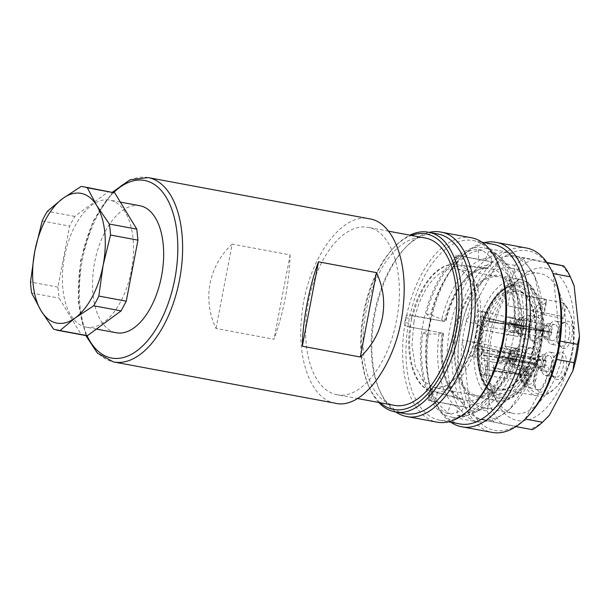 <?xml version="1.0" encoding="UTF-8"?>
<svg xmlns="http://www.w3.org/2000/svg" width="610" height="610" viewBox="0 0 610 610"><rect width="100%" height="100%" fill="white"/><g stroke="black" fill="none" stroke-linecap="round" stroke-linejoin="round"><path stroke-width="0.46" stroke-dasharray="3.05 2.29" d="M545.897 371.681A8.159 4.316 100.5 0 1 543.205 362.836A8.159 4.316 100.5 0 1 548.931 355.638A8.159 4.316 100.5 0 1 548.97 355.645C554.513 356.27 551.257 373.289 545.897 371.681L540.102 370.598A8.159 4.316 100.5 0 1 537.143 364.574L502.457 359.656A8.159 4.316 100.5 0 1 502.457 356.324L537.143 364.444C537.723 358.177 539.736 354.883 543.174 354.562L548.931 355.638M546.133 360.586L510.753 352.771L543.045 360.762L546.133 360.586C546.019 357.14 545.027 355.134 543.174 354.562M545.386 360.914C545.142 357.086 543.891 355.462 541.634 356.057L541.634 356.057C539.377 357.399 538.127 360.091 537.89 364.117L537.143 364.444M537.89 364.117L536.754 363.461L502.457 356.324M511.241 352.557A8.159 4.316 100.5 0 1 511.241 355.889L510.753 356.103A7.297 3.851 100.5 0 1 506.857 363.102A7.297 3.851 100.5 0 1 505.614 363.293A7.297 3.851 100.5 0 1 505.515 363.278A7.297 3.851 100.5 0 1 502.953 359.442L502.457 359.656M537.143 364.574L537.89 364.254L536.754 363.751L502.953 359.442L502.945 356.11A7.297 3.851 -79.5 0 1 506.849 349.111A7.297 3.851 -79.5 0 1 508.183 348.935A7.297 3.851 -79.5 0 1 508.282 348.958A7.297 3.851 -79.5 0 1 510.753 352.771A7.297 3.851 -79.5 0 1 510.753 356.103L543.045 361.059A5.711 3.019 100.5 0 1 539.903 367.738A5.711 3.019 -79.5 0 1 538.927 367.883L505.614 363.293M540.102 370.598C543.54 370.278 545.553 366.991 546.133 360.723L543.045 361.059M537.89 364.254L539.309 368.692L541.642 369.111C543.899 367.761 545.149 365.077 545.386 361.044M511.241 355.889L546.133 360.723M545.218 375.257A11.811 6.237 -79.5 0 0 545.271 375.272A11.811 6.237 -79.5 0 0 553.56 364.864A11.811 6.237 -79.5 0 0 549.656 352.062A11.811 6.237 -79.5 0 0 549.595 352.054A11.811 6.237 -79.5 0 0 541.314 362.462A11.811 6.237 -79.5 0 0 545.218 375.257M536.754 363.461A5.711 3.019 100.5 0 1 539.896 356.781A5.711 3.019 100.5 0 1 539.919 356.774A5.711 3.019 100.5 0 1 541.017 356.659A5.711 3.019 100.5 0 1 543.045 360.762M501.054 362.027A7.297 3.851 100.5 0 1 499.72 362.195A7.297 3.851 100.5 0 1 497.097 355.538A7.297 3.851 100.5 0 1 501.054 348.028L502.388 347.86L505.011 354.509L501.054 362.027M536.754 363.751A5.711 3.019 -79.5 0 0 537.944 367.38A5.711 3.019 -79.5 0 0 538.927 367.883M555.069 377.094A11.811 6.237 -79.5 0 1 551.783 373.869A11.811 6.237 -79.5 0 1 555.169 355.699A11.811 6.237 -79.5 0 1 559.454 353.884A11.811 6.237 -79.5 0 1 559.515 353.899C567.536 354.806 562.817 379.428 555.069 377.094L545.271 375.272M561.642 352.176A13.893 7.343 100.5 0 1 566.225 367.296A13.893 7.343 100.5 0 1 556.419 379.466A13.893 7.343 100.5 0 1 552.546 375.676A13.893 7.343 100.5 0 1 556.526 354.296A13.893 7.343 100.5 0 1 561.642 352.176M544.029 314.691L563.442 318.687L565.79 306.433A47.588 25.147 100.5 0 1 570.06 313.639A47.588 25.147 100.5 0 1 556.427 386.87A47.588 25.147 100.5 0 1 538.904 394.121A47.588 25.147 100.5 0 1 521.924 351.833A47.588 25.147 100.5 0 1 546.369 302.446L544.029 314.691L543.754 312.549L546.285 299.342A49.669 26.245 -79.5 0 0 519.186 350.163A49.669 26.245 -79.5 0 0 536.769 395.844A49.669 26.245 -79.5 0 0 537.029 395.898A49.669 26.245 -79.5 0 0 555.062 388.273A49.669 26.245 -79.5 0 0 569.29 311.84A49.669 26.245 -79.5 0 0 563.548 302.888L561.017 316.094L507.81 305.854L510.341 292.655A49.669 26.245 -79.5 0 1 519.255 291.549L517.516 291.222A49.669 26.245 -79.5 0 0 482.67 335.004A49.669 26.245 -79.5 0 0 499.087 388.829C512.697 392.329 529.503 371.475 534.139 345.336C539.492 319.343 531.638 293.425 517.776 291.275A49.669 26.245 -79.5 0 0 517.516 291.222L517.753 291.267C530.532 292.777 539.118 318.923 533.437 345.519C528.771 371.925 511.546 392.23 499.338 388.883L499.087 388.829M528.115 373.648C537.235 376.4 542.786 347.418 533.346 346.358L528.229 348.478L523.51 358.657L524.249 369.858L528.115 373.648M539.316 391.971C548.428 394.723 553.979 365.748 544.539 364.688L539.423 366.801L534.711 376.988L535.443 388.181L539.316 391.971M534.063 342.606C543.182 345.359 548.733 316.377 539.293 315.317L534.177 317.436L529.457 327.616L530.197 338.817L534.063 342.606M562.367 348.424C571.478 351.177 577.029 322.194 567.59 321.135L562.473 323.254L557.761 333.434L558.493 344.635L562.367 348.424M563.442 318.687L561.017 316.094L507.81 305.854M565.79 306.433L563.548 302.888L527.604 296.201L525.073 309.4M510.341 292.655L546.285 299.342L546.369 302.446M531.211 348.081A11.811 6.237 100.5 0 1 535.115 360.876A11.811 6.237 100.5 0 1 526.826 371.292A11.811 6.237 100.5 0 1 526.765 371.276A11.811 6.237 100.5 0 1 523.479 368.051A11.811 6.237 100.5 0 1 526.865 349.881A11.811 6.237 100.5 0 1 531.15 348.066A11.811 6.237 100.5 0 1 531.211 348.081M542.412 366.404A11.811 6.237 100.5 0 1 546.316 379.206A11.811 6.237 100.5 0 1 538.028 389.615A11.811 6.237 100.5 0 1 537.967 389.607A11.811 6.237 100.5 0 1 534.68 386.382A11.811 6.237 100.5 0 1 538.058 368.211A11.811 6.237 100.5 0 1 542.351 366.396A11.811 6.237 100.5 0 1 542.412 366.404M537.158 317.04A11.811 6.237 100.5 0 1 541.062 329.835A11.811 6.237 100.5 0 1 532.774 340.25A11.811 6.237 100.5 0 1 532.713 340.235A11.811 6.237 100.5 0 1 529.427 337.01A11.811 6.237 100.5 0 1 532.812 318.839A11.811 6.237 100.5 0 1 537.097 317.025A11.811 6.237 100.5 0 1 537.158 317.04M565.462 322.858A11.811 6.237 100.5 0 1 569.366 335.652A11.811 6.237 100.5 0 1 561.078 346.068A11.811 6.237 100.5 0 1 561.017 346.053A11.811 6.237 100.5 0 1 557.731 342.828A11.811 6.237 100.5 0 1 561.108 324.657A11.811 6.237 100.5 0 1 565.401 322.842A11.811 6.237 100.5 0 1 565.462 322.858M527.604 296.201A49.669 26.245 -79.5 0 0 519.514 291.595A49.669 26.245 -79.5 0 0 519.255 291.549M516.914 369.439A11.811 6.237 -79.5 0 0 516.975 369.454A11.811 6.237 -79.5 0 0 525.256 359.046A11.811 6.237 -79.5 0 0 521.359 346.244A11.811 6.237 -79.5 0 0 521.298 346.236A11.811 6.237 -79.5 0 0 513.01 356.644A11.811 6.237 -79.5 0 0 516.914 369.439M528.107 387.769A11.811 6.237 -79.5 0 0 528.168 387.777A11.811 6.237 -79.5 0 0 536.457 377.369A11.811 6.237 -79.5 0 0 532.553 364.574A11.811 6.237 -79.5 0 0 532.492 364.559A11.811 6.237 -79.5 0 0 524.211 374.975A11.811 6.237 -79.5 0 0 528.107 387.769M522.861 338.397A11.811 6.237 -79.5 0 0 522.922 338.413A11.811 6.237 -79.5 0 0 531.203 328.005A11.811 6.237 -79.5 0 0 527.299 315.202A11.811 6.237 -79.5 0 0 527.238 315.195A11.811 6.237 -79.5 0 0 518.957 325.603A11.811 6.237 -79.5 0 0 522.861 338.397M551.158 344.215A11.811 6.237 -79.5 0 0 551.219 344.231A11.811 6.237 -79.5 0 0 559.507 333.822A11.811 6.237 -79.5 0 0 555.603 321.02A11.811 6.237 -79.5 0 0 555.542 321.012A11.811 6.237 -79.5 0 0 547.261 331.421A11.811 6.237 -79.5 0 0 551.158 344.215M517.6 365.863C512.049 365.237 515.313 348.211 520.673 349.827C526.216 350.453 522.953 367.479 517.6 365.863L511.843 364.788A8.159 4.316 100.5 0 1 511.798 364.78A8.159 4.316 100.5 0 1 509.868 353.266L474.572 348.348A8.159 4.316 100.5 0 1 475.8 345.275L509.914 353.144C511.294 350.003 512.949 348.539 514.87 348.745L520.673 349.827M528.794 384.186C523.25 383.56 526.514 366.541 531.867 368.158C537.41 368.775 534.154 385.802 528.794 384.186L523.037 383.118A8.159 4.316 100.5 0 1 522.999 383.111A8.159 4.316 100.5 0 1 520.292 374.288L485.293 369.469A8.159 4.316 100.5 0 1 485.949 366.061L520.322 374.151C521.512 369.378 523.433 367.014 526.072 367.075L531.867 368.158M523.548 334.821C517.997 334.196 521.26 317.169 526.613 318.786C532.164 319.411 528.9 336.438 523.548 334.821L518.325 333.845C520.963 333.906 522.884 331.543 524.074 326.769L488.877 321.912A8.159 4.316 100.5 0 0 489.533 318.496L524.104 326.632A8.159 4.316 100.5 0 0 521.397 317.818A8.159 4.316 100.5 0 0 521.359 317.81L526.613 318.786M551.844 340.639C546.301 340.014 549.564 322.987 554.917 324.604C560.46 325.229 557.204 342.256 551.844 340.639L546.049 339.556C548.687 339.617 550.601 337.254 551.798 332.481L516.601 327.616A8.159 4.316 100.5 0 0 517.25 324.207L551.821 332.343A8.159 4.316 100.5 0 0 549.122 323.521A8.159 4.316 100.5 0 0 549.076 323.513L554.917 324.604M511.843 364.788A8.159 4.316 100.5 0 0 516.754 360.38L481.305 355.302A8.159 4.316 100.5 0 0 482.533 352.229L516.807 360.258C518.584 354.242 517.936 350.399 514.87 348.745M523.037 383.118A8.159 4.316 100.5 0 0 528.748 376.027L493.551 371.17A8.159 4.316 100.5 0 0 494.199 367.761L528.771 375.89C529.434 371.002 528.527 368.066 526.072 367.075M521.359 317.81A8.159 4.316 100.5 0 0 515.648 324.894L481.275 316.803A8.159 4.316 100.5 0 0 480.619 320.212L515.625 325.031C514.962 329.918 515.869 332.854 518.325 333.845M549.076 323.513A8.159 4.316 100.5 0 0 543.373 330.605L508.992 322.507A8.159 4.316 100.5 0 0 508.343 325.923L543.342 330.742C542.687 335.63 543.586 338.565 546.049 339.556M516.807 360.258L516.235 359.671C517.501 355.851 517.333 352.87 515.747 350.735L513.361 350.231L510.486 353.739L509.914 353.144M510.486 353.739L475.8 345.275M471.416 356.377L470.173 355.676A7.297 3.851 100.5 0 1 469.265 347.235A7.297 3.851 100.5 0 1 474.084 342.042A7.297 3.851 100.5 0 1 475.335 342.744L476.242 351.185L471.416 356.377L477.218 357.46A7.297 3.851 -79.5 0 1 475.968 356.751A7.297 3.851 100.5 0 1 474.946 348.737L474.572 348.348M509.868 353.266L510.44 353.861L509.137 354.09L474.946 348.737L476.174 345.664A7.297 3.851 -79.5 0 1 479.887 343.117A7.297 3.851 -79.5 0 1 479.978 343.14A7.297 3.851 -79.5 0 1 481.13 343.827C482.586 345.611 482.922 348.279 482.152 351.84L516.235 359.671M510.44 353.861C509.175 357.681 509.335 360.662 510.928 362.798L509.64 361.562A5.711 3.019 100.5 0 1 509.579 361.501A5.711 3.019 -79.5 0 1 509.137 354.09M510.928 362.798C512.796 364.231 514.55 363.232 516.182 359.793L513.955 359.061L480.924 354.913A7.297 3.851 -79.5 0 0 482.152 351.84L482.533 352.229M516.754 360.38L516.182 359.793M481.305 355.302L480.924 354.913A7.297 3.851 -79.5 0 1 477.31 357.475A7.297 3.851 -79.5 0 1 477.218 357.46M528.771 375.89L528.069 375.745C528.611 371.681 527.863 369.233 525.812 368.409L524.554 368.554L521.024 374.296L520.322 374.151M521.024 374.296L485.949 366.061M482.579 374.7A7.297 3.851 100.5 0 1 480.169 366.793A7.297 3.851 100.5 0 1 485.286 360.365A7.297 3.851 100.5 0 1 485.324 360.373C490.272 360.937 487.367 376.141 482.579 374.7L488.412 375.783A7.297 3.851 -79.5 0 1 488.374 375.783A7.297 3.851 100.5 0 1 485.751 369.568L485.293 369.469M520.292 374.288L485.751 369.568L486.406 366.16A7.297 3.851 -79.5 0 1 491.08 361.448A7.297 3.851 -79.5 0 1 491.119 361.455L523.914 369.172A5.711 3.019 100.5 0 1 525.782 375.226L528.069 375.745M521.001 374.433L522.198 381.197L523.25 381.776C525.454 381.822 527.048 379.862 528.046 375.882L493.086 371.078A7.297 3.851 -79.5 0 0 493.742 367.662L525.782 375.226M528.748 376.027L528.046 375.882M493.551 371.17L493.086 371.078A7.297 3.851 -79.5 0 1 488.503 375.798A7.297 3.851 -79.5 0 1 488.412 375.783M494.199 367.761L493.742 367.662C493.833 364.132 492.956 362.065 491.119 361.455M480.649 311.115A7.297 3.851 100.5 0 1 483.059 319.015A7.297 3.851 100.5 0 1 477.943 325.45A7.297 3.851 100.5 0 1 477.904 325.443C472.948 324.878 475.861 309.674 480.649 311.115L486.414 312.183A7.297 3.851 -79.5 0 1 486.445 312.19A7.297 3.851 100.5 0 1 486.505 312.206A7.297 3.851 100.5 0 1 489.067 318.405L524.104 326.632M523.395 326.487C523.944 322.415 523.189 319.975 521.146 319.152L519.888 319.297L516.357 325.038L481.732 316.895A7.297 3.851 -79.5 0 0 481.084 320.303L516.327 325.176L517.532 331.939L518.584 332.511C520.78 332.564 522.374 330.597 523.372 326.625L524.074 326.769M515.648 324.894L516.357 325.038M481.275 316.803L481.732 316.895A7.297 3.851 -79.5 0 1 486.414 312.183M480.619 320.212L481.084 320.303C480.993 323.834 481.862 325.908 483.707 326.518A7.297 3.851 -79.5 0 0 483.738 326.525A7.297 3.851 -79.5 0 0 483.837 326.541A7.297 3.851 -79.5 0 0 488.419 321.813L488.877 321.912M515.625 325.031L516.327 325.176M523.372 326.625L488.419 321.813L489.067 318.405L489.533 318.496M508.336 316.819A7.297 3.851 100.5 0 1 508.374 316.819C513.323 317.383 510.417 332.587 505.629 331.146A7.297 3.851 100.5 0 1 503.219 323.247A7.297 3.851 100.5 0 1 508.336 316.819L514.131 317.894A7.297 3.851 -79.5 0 1 514.169 317.901A7.297 3.851 100.5 0 1 514.222 317.917A7.297 3.851 100.5 0 1 516.792 324.116L551.821 332.343M551.12 332.198C551.661 328.127 550.914 325.679 548.863 324.856L547.605 325.008L544.074 330.75L509.457 322.606A7.297 3.851 -79.5 0 0 508.801 326.014L544.051 330.887L545.249 337.65L546.301 338.222C548.504 338.275 550.098 336.308 551.097 332.336L551.798 332.481M543.373 330.605L544.074 330.75M508.992 322.507L509.457 322.606A7.297 3.851 -79.5 0 1 514.131 317.894M508.343 325.923L508.801 326.014C508.709 329.545 509.586 331.619 511.424 332.229A7.297 3.851 -79.5 0 0 511.462 332.236A7.297 3.851 -79.5 0 0 511.554 332.252A7.297 3.851 -79.5 0 0 516.136 327.524L516.601 327.616M543.342 330.742L544.051 330.887M551.097 332.336L516.136 327.524L516.792 324.116L517.25 324.207M509.243 353.815A5.711 3.019 100.5 0 1 511.615 350.956A5.711 3.019 100.5 0 1 512.72 350.841A5.711 3.019 100.5 0 1 513.62 351.383A5.711 3.019 100.5 0 1 514.062 358.794M513.955 359.061A5.711 3.019 100.5 0 1 510.631 362.065A5.711 3.019 100.5 0 1 509.64 361.562M519.872 374.014A5.711 3.019 100.5 0 1 522.816 369.279A5.711 3.019 100.5 0 1 523.868 369.157A5.711 3.019 100.5 0 1 523.914 369.172M519.812 374.311A5.711 3.019 -79.5 0 0 520.841 379.893A5.711 3.019 -79.5 0 0 521.725 380.373A5.711 3.019 100.5 0 0 521.824 380.396L488.503 375.798M525.721 375.524A5.711 3.019 100.5 0 1 521.824 380.396M515.198 324.749A5.711 3.019 100.5 0 1 518.142 320.021A5.711 3.019 100.5 0 1 519.201 319.899A5.711 3.019 100.5 0 1 519.24 319.907A5.711 3.019 100.5 0 1 521.108 325.969M515.145 325.054A5.711 3.019 -79.5 0 0 516.167 330.635A5.711 3.019 -79.5 0 0 517.051 331.116A5.711 3.019 100.5 0 0 517.15 331.131L483.837 326.541M521.054 326.266A5.711 3.019 100.5 0 1 517.15 331.131M542.923 330.46A5.711 3.019 100.5 0 1 545.866 325.732A5.711 3.019 100.5 0 1 546.918 325.61A5.711 3.019 100.5 0 1 546.964 325.618A5.711 3.019 100.5 0 1 548.832 331.672M542.862 330.757A5.711 3.019 -79.5 0 0 543.891 336.339A5.711 3.019 -79.5 0 0 544.776 336.827A5.711 3.019 100.5 0 0 544.875 336.842L511.554 332.252M548.771 331.977A5.711 3.019 100.5 0 1 544.875 336.842M511.462 332.236L505.629 331.146M476.509 396.996A61.823 32.673 -79.5 0 0 476.822 397.057A61.823 32.673 -79.5 0 0 520.2 342.553A61.823 32.673 -79.5 0 0 499.765 275.552A61.823 32.673 -79.5 0 0 499.453 275.491A61.823 32.673 -79.5 0 0 456.074 329.995A61.823 32.673 -79.5 0 0 476.509 396.996M456.852 329.842A60.436 31.933 -79.5 0 0 477.073 395.692A60.436 31.933 -79.5 0 0 519.423 342.706A60.436 31.933 -79.5 0 0 499.193 276.856A60.436 31.933 -79.5 0 0 456.852 329.842M410.858 326.952L410.149 325.061L410.698 323.704L404.758 322.484C404.643 324.657 405.421 325.976 407.106 326.457L410.858 326.952A64.607 34.137 -79.5 0 0 430.218 390.896L462.243 399.451A67.169 35.494 100.5 0 1 442.143 333.045L407.106 326.457L428.555 330.445L422.776 333.327C417.659 370.689 428.258 405.68 447.023 413.42L450.897 404.377L463.653 406.748L462.105 410.362L451.08 414.175L447.023 413.42M450.897 404.377L428.327 400.32L430.485 389.058L429.73 390.209L430.218 390.896M468.358 400.709C469.959 401.319 470.645 402.623 470.417 404.628A70.638 37.324 -79.5 0 0 515.93 348.157L511.416 347.288A67.169 35.494 100.5 0 1 468.358 400.709L436.028 392.093L433.001 389.577L430.843 400.839L457.027 405.551L457.264 415.524C477.455 415.799 500.147 387.64 509.197 351.093L504.95 346.152L517.707 348.523L519.4 350.498L513.254 351.848L509.197 351.093M436.028 392.093A64.607 34.137 -79.5 0 0 477.493 340.647L483.455 342.149C481.755 341.63 481.038 340.319 481.313 338.222L482.228 333.441C482.815 331.36 483.966 330.399 485.682 330.551L507.177 334.554L512.918 331.665C518.027 294.302 507.428 259.311 488.663 251.572L484.79 260.615L497.546 262.994L499.094 259.38L492.728 252.327L488.663 251.572M481.313 338.222L475.373 337.002L477.493 340.647M513.635 335.691L518.149 336.56A70.638 37.324 -79.5 0 0 496.898 266.372C496.38 268.316 495.259 269.284 493.536 269.284A67.169 35.494 100.5 0 1 513.635 335.691L480.855 329.56L479.605 329.621L476.288 332.221L482.228 333.441M479.605 329.621A64.607 34.137 -79.5 0 0 460.245 265.678L493.536 269.284M484.79 260.615L458.659 255.605L456.501 266.867L460.245 265.678M404.758 322.484L405.673 317.711C406.298 315.667 407.518 314.722 409.325 314.859L445.788 321.699C452.811 290.07 473.086 266.372 487.596 268.042L487.421 268.026C489.144 268.034 490.265 267.058 490.783 265.114A70.638 37.324 -79.5 0 0 445.269 321.584L444.362 321.447A67.169 35.494 100.5 0 1 487.421 268.026L454.29 264.465L453.718 264.969L453.985 266.349L456.143 255.087L455.617 255.056L453.718 264.969M454.435 264.481A64.607 34.137 -79.5 0 0 412.97 315.927L444.362 321.447M405.673 317.711L411.613 318.931L411.613 317.444L412.97 315.927M511.416 347.288L504.95 346.152M429.73 390.209L427.824 400.137L454.305 405.231A73.978 39.093 -79.5 0 0 457.027 405.551M429.577 400.617L430.843 400.839M458.659 255.605L478.659 259.441L478.431 249.467C458.232 249.193 435.54 277.352 426.497 313.898L430.736 318.839M457.408 255.308L481.382 259.769A73.978 39.093 -79.5 0 0 478.659 259.441M515.93 348.157L517.707 348.523M470.417 404.628L469.769 408.006L457.012 405.635M442.143 333.045L443.051 333.182A70.638 37.324 -79.5 0 0 464.301 403.37L463.653 406.748M464.301 403.37C464.538 401.372 463.852 400.068 462.243 399.451L462.502 399.535C458.064 397.026 455.845 397.308 449.311 386.023C442.677 372.298 440.763 354.723 443.569 333.296L428.517 330.437M490.783 265.114L491.431 261.736L478.675 259.364M496.898 266.372L497.546 262.994M518.149 336.56L507.177 334.554M457.264 415.524L461.32 416.279L469.868 411.956A78.034 41.236 -79.5 0 0 481.839 409.18A78.034 41.236 -79.5 0 0 519.4 350.498M469.868 411.956L469.769 408.006M422.776 333.327L426.832 334.082L438.979 333.967A78.034 41.236 -79.5 0 0 462.105 410.362M438.979 333.967L441.266 332.816M443.493 321.218L441.8 319.243L430.553 314.653L426.497 313.898M478.431 249.467L482.487 250.222L491.332 257.786A78.034 41.236 -79.5 0 0 441.8 319.243M491.332 257.786L491.431 261.736M512.918 331.665L516.975 332.419L522.221 335.774A78.034 41.236 -79.5 0 0 508.496 265.99A78.034 41.236 -79.5 0 0 499.094 259.38M522.221 335.774L519.926 336.926M425.437 238.045A85.095 44.965 -79.5 0 0 365.733 313.06A85.095 44.965 -79.5 0 0 393.854 405.276A85.095 44.965 -79.5 0 0 394.296 405.36M336.461 394.594C359.778 400.579 388.57 364.856 396.523 320.075C405.68 275.545 392.238 231.137 368.478 227.446A85.095 44.965 -79.5 0 0 368.043 227.362A85.095 44.965 -79.5 0 0 308.34 302.377A85.095 44.965 -79.5 0 0 336.461 394.594L357.368 398.49M335.302 403.21L334.821 403.118C311.71 399.253 296.841 360.609 301.63 316.842C306.106 261.652 341.417 211.159 370.11 218.921M232.166 244.091C208.605 265.945 202.192 299.358 216.001 328.477L273.981 339.267C283.749 311.832 289.14 283.703 290.146 254.881L232.166 244.091L216.001 328.477M290.146 254.881L273.981 339.267M139.911 205.738A64.607 34.137 -79.5 0 0 94.588 262.689A64.607 34.137 -79.5 0 0 115.938 332.694A64.607 34.137 -79.5 0 0 116.266 332.763M85.789 327.082A64.607 34.137 -79.5 0 0 86.117 327.151A64.607 34.137 -79.5 0 0 131.447 270.2A64.607 34.137 -79.5 0 0 110.097 200.194A64.607 34.137 -79.5 0 0 109.769 200.126A64.607 34.137 -79.5 0 0 64.439 257.077A64.607 34.137 -79.5 0 0 85.789 327.082M84.592 335.347L81.115 334.371L59.101 298.137L57.935 287.127L69.624 226.104L74.763 216.39L108.466 191.609L111.668 192.005M81.115 334.371L53.68 329.263M31.667 293.029L59.101 298.137M57.935 287.127L30.5 282.018M42.189 220.995L69.624 226.104M74.763 216.39L47.328 211.281M81.031 186.5L108.466 191.609M504.912 346.144A73.978 39.093 -79.5 0 0 507.131 334.547M450.912 404.293A73.978 39.093 -79.5 0 0 453.924 405.154A73.978 39.093 -79.5 0 0 454.305 405.231M430.782 318.847A73.978 39.093 -79.5 0 0 428.555 330.445M484.775 260.699A73.978 39.093 -79.5 0 0 481.763 259.837A73.978 39.093 -79.5 0 0 481.382 259.769M451.636 417.095C473.52 422.532 500.459 392.177 510.387 350.895C523.205 303.437 509.975 251.709 484.05 247.904C462.174 242.46 435.235 272.815 425.3 314.097C412.49 361.555 425.711 413.283 451.636 417.095L478.309 422.059A86.14 45.521 100.5 0 1 449.844 328.714A86.14 45.521 100.5 0 1 510.28 252.776A86.14 45.521 100.5 0 1 510.722 252.868L524.333 260.44L534.703 276.368L541.665 308.172L539.263 345.794L527.97 381.753L510.029 408.921L494.382 420.153L478.751 422.143M484.05 247.904L510.28 252.776M426.832 334.082A84.05 44.416 -79.5 0 0 451.08 414.175M461.32 416.279A84.05 44.416 -79.5 0 0 473.238 413.29A84.05 44.416 -79.5 0 0 513.254 351.848M516.975 332.419A84.05 44.416 -79.5 0 0 501.946 259.059A84.05 44.416 -79.5 0 0 492.728 252.327M482.487 250.222A84.05 44.416 -79.5 0 0 430.553 314.653M481.862 419.184A82.663 43.684 -79.5 0 0 512.301 406.58A82.663 43.684 -79.5 0 0 535.984 279.372A82.663 43.684 -79.5 0 0 512.964 256.818A82.663 43.684 -79.5 0 0 454.618 329.202A82.663 43.684 -79.5 0 0 481.862 419.184M484.02 407.922C501.031 412.055 521.893 390.278 531.005 358.886C543.96 318.557 533.445 271.259 510.806 268.08C493.795 263.947 472.933 285.716 463.821 317.116C450.866 357.445 461.381 404.743 484.02 407.922L513.01 413.321C532.515 418.33 556.61 388.44 563.259 350.971C570.922 313.715 559.675 276.559 539.797 273.478A71.195 37.622 -79.5 0 0 539.431 273.402A71.195 37.622 -79.5 0 0 513.574 284.329A71.195 37.622 -79.5 0 0 493.185 393.892A71.195 37.622 -79.5 0 0 513.01 413.321M510.806 268.08L539.431 273.402M546.194 268.308A77.447 40.923 100.5 0 1 571.715 352.611A77.447 40.923 100.5 0 1 517.051 420.427A77.447 40.923 100.5 0 1 495.48 399.298A77.447 40.923 100.5 0 1 517.669 280.112A77.447 40.923 100.5 0 1 546.194 268.308M483.738 352.488A87.87 46.436 100.5 0 1 490.364 317.924L483.433 325A91.347 48.274 -79.5 0 0 479.925 343.316L483.738 352.488L489.075 402.752L487.093 410.843L469.7 407.602A91.347 48.274 100.5 0 1 462.532 340.083L469.7 407.602A91.347 48.274 100.5 0 0 476.303 418.483L514.985 426.436A91.347 48.274 100.5 0 1 494.146 430.302A91.347 48.274 100.5 0 1 476.303 418.483L532.378 429.669M513.818 273.585A87.87 46.436 100.5 0 1 532.911 259.54L525.065 257.984A91.347 48.274 -79.5 0 0 514.947 265.426L513.818 273.585L490.364 317.924M546.873 262.414L532.911 259.54M561.696 265.457A87.87 46.436 100.5 0 1 572.622 282.041M547.452 417.27A87.87 46.436 100.5 0 1 530.334 429.196M501.542 423.279A87.87 46.436 100.5 0 1 489.075 402.752M479.925 343.316L462.532 340.083A91.347 48.274 100.5 0 1 466.04 321.76A91.347 48.274 100.5 0 1 497.554 262.186L466.04 321.76L483.433 325M514.947 265.426L497.554 262.186A91.347 48.274 100.5 0 1 507.672 254.751A91.347 48.274 100.5 0 1 528.512 250.878A91.347 48.274 100.5 0 1 546.346 262.696L507.672 254.751L525.065 257.984M547.178 262.857L546.346 262.696A91.347 48.274 100.5 0 1 552.957 273.577A91.347 48.274 100.5 0 1 553.949 275.804M553.011 273.585L560.125 341.104M525.202 419.009L556.617 359.42M515.923 426.611L514.985 426.436A91.347 48.274 100.5 0 0 525.103 418.994A91.347 48.274 100.5 0 0 527.78 416.378M487.093 410.843A91.347 48.274 -79.5 0 0 493.696 421.724M526.461 248.018A93.78 49.555 -79.5 0 0 460.664 330.689A93.78 49.555 -79.5 0 0 491.652 432.315A93.78 49.555 -79.5 0 0 492.133 432.406M450.828 422.242A93.78 49.555 100.5 0 1 434.816 401.006A93.78 49.555 100.5 0 1 461.678 256.688A93.78 49.555 100.5 0 1 484.264 242.635M459.826 423.92A91.347 48.274 100.5 0 1 459.353 423.828A91.347 48.274 100.5 0 1 433.916 398.902A91.347 48.274 100.5 0 1 460.085 258.327A91.347 48.274 100.5 0 1 493.261 244.313M472.704 406.123A91.347 48.274 100.5 0 1 439.528 420.145A91.347 48.274 100.5 0 1 439.063 420.054A91.347 48.274 100.5 0 1 408.875 321.058A91.347 48.274 100.5 0 1 472.963 240.531A91.347 48.274 100.5 0 1 473.436 240.622A91.347 48.274 100.5 0 1 498.873 265.548M471.385 237.763A93.78 49.555 -79.5 0 0 405.589 320.433A93.78 49.555 -79.5 0 0 436.577 422.059A93.78 49.555 -79.5 0 0 437.057 422.158M395.753 411.994A93.78 49.555 100.5 0 1 379.733 390.751A93.78 49.555 100.5 0 1 406.595 246.44A93.78 49.555 100.5 0 1 429.188 232.387M404.743 413.664A91.347 48.274 100.5 0 1 404.278 413.572A91.347 48.274 100.5 0 1 378.84 388.646A91.347 48.274 100.5 0 1 405.009 248.079A91.347 48.274 100.5 0 1 438.178 234.057M378.779 402.47A91.347 48.274 100.5 0 1 368.981 386.816A91.347 48.274 100.5 0 1 395.15 246.242A91.347 48.274 100.5 0 1 409.92 235.155M380.289 402.752A89.266 47.168 100.5 0 1 368.219 385.017A89.266 47.168 100.5 0 1 393.786 247.645A89.266 47.168 100.5 0 1 411.437 235.437M497.661 389.981A51.057 26.977 -79.5 0 0 533.704 345.268A51.057 26.977 -79.5 0 0 516.876 289.689A51.057 26.977 -79.5 0 0 480.84 334.402A51.057 26.977 -79.5 0 0 497.661 389.981M517.463 286.624C532.675 288.972 541.222 317.543 535.237 346.022C530.082 374.365 511.843 396.836 497.074 393.046C481.862 390.697 473.314 362.126 479.3 333.647C484.454 305.313 502.693 282.834 517.463 286.624M497.974 394.632A55.571 29.364 -79.5 0 0 498.256 394.685A55.571 29.364 -79.5 0 0 537.25 345.695A55.571 29.364 -79.5 0 0 518.881 285.472A55.571 29.364 -79.5 0 0 518.599 285.419A55.571 29.364 -79.5 0 0 479.612 334.41A55.571 29.364 -79.5 0 0 497.974 394.632L497.958 394.624C481.824 391.986 473.124 363.194 478.972 334.25C484.104 305.191 502.663 281.782 518.599 285.419C505.271 281.66 485.903 304.36 480.695 333.975C474.298 363.796 484.004 393.084 498.004 394.632M499.323 397.003A57.653 30.47 -79.5 0 0 540.018 346.51A57.653 30.47 -79.5 0 0 521.016 283.749A57.653 30.47 -79.5 0 0 480.322 334.242A57.653 30.47 -79.5 0 0 499.323 397.003M521.275 282.384C537.097 284.908 546.484 313.403 541.329 343.255C536.647 375.684 515.877 402.76 499.056 398.368C483.242 395.844 473.856 367.35 479.002 337.49C483.692 305.061 504.455 277.992 521.275 282.384M496.22 400.663A61.823 32.673 -79.5 0 0 496.532 400.724A61.823 32.673 -79.5 0 0 539.911 346.221A61.823 32.673 -79.5 0 0 519.484 279.227A61.823 32.673 -79.5 0 0 519.163 279.166A61.823 32.673 -79.5 0 0 475.785 333.662A61.823 32.673 -79.5 0 0 496.22 400.663M413.946 321.859L411.979 345.199L415.143 365.939L422.936 380.869L434.175 387.701L446.947 385.459L459.467 374.616L469.845 356.812L476.517 334.715A60.436 31.933 -79.5 0 0 456.295 268.873A60.436 31.933 -79.5 0 0 413.946 321.859M411.613 318.931A62.517 33.039 -79.5 0 0 411.125 321.31A62.517 33.039 -79.5 0 0 410.698 323.704M430.485 389.058A62.517 33.039 -79.5 0 0 433.001 389.577M475.373 337.002A62.517 33.039 -79.5 0 0 475.861 334.615A62.517 33.039 -79.5 0 0 476.288 332.221M456.501 266.867A62.517 33.039 -79.5 0 0 453.985 266.349M437.332 392.405L435.578 401.555M429.463 400.297L431.217 391.147M409.325 314.859L414.152 315.85M455.457 264.603L457.21 255.453M463.325 256.703L461.572 265.861M480.855 329.56L485.682 330.551M148.154 177.594A93.78 49.555 -79.5 0 0 82.358 260.264A93.78 49.555 -79.5 0 0 113.346 361.89M113.651 192.516A90.303 47.717 -79.5 0 0 87.009 335.645M539.919 356.774L541.657 356.049M499.72 362.195L505.515 363.278M537.944 367.38L539.309 368.692M559.454 353.884L549.595 352.054M541.017 356.659L508.282 348.958M502.388 347.86L508.183 348.935M551.783 373.869L552.546 375.676M555.169 355.699L556.526 354.296M570.06 313.639L569.29 311.84M556.427 386.87L555.062 388.273M523.479 368.051L524.249 369.858M526.865 349.881L528.229 348.478M534.68 386.382L535.443 388.181M538.058 368.211L539.423 366.801M529.427 337.01L530.197 338.817M532.812 318.839L534.177 317.436M557.731 342.828L558.493 344.635M561.108 324.657L562.473 323.254M537.029 395.898L499.338 388.883M526.826 371.292L516.975 369.454M531.15 348.066L521.298 346.236M538.028 389.615L528.168 387.777M542.351 366.396L532.492 364.559M532.774 340.25L522.922 338.413M537.097 317.025L527.238 315.195M561.078 346.068L551.219 344.231M565.401 322.842L555.542 321.012M511.615 350.956L513.361 350.231M512.72 350.841L479.978 343.14M474.084 342.042L479.887 343.117M510.631 362.065L477.31 357.475M522.816 369.279L524.554 368.554M485.286 360.365L491.08 361.448M520.841 379.893L522.198 381.197M518.142 320.021L519.888 319.297M516.167 330.635L517.532 331.939M477.943 325.45L483.738 326.525M519.24 319.907L486.505 312.206M545.866 325.732L547.605 325.008M543.891 336.339L545.249 337.65M546.964 325.618L514.222 317.917M499.453 275.491L519.514 279.235C538.127 282.552 547.46 314.112 541.314 345.839C535.748 378.131 515.297 404.743 496.532 400.724L476.822 397.057M477.073 395.692L434.175 387.701C448.167 392.032 469.83 367.586 475.548 334.547C482.624 300.821 470.783 269.574 456.295 268.873L499.193 276.856M410.156 325.061C405.063 355.531 413.466 385.093 430.042 390.858M454.29 264.458C436.806 263.261 418.14 287.272 411.613 317.444M388.517 231.175L368.043 227.362M85.804 335.531L78.11 301.02L80.665 260.424L92.888 221.621L112.484 192.188M96.403 329.065L86.117 327.151M120.353 202.101L109.769 200.126M481.839 409.18L473.238 413.29M508.496 265.99L501.946 259.059M535.984 279.372L534.703 276.368M512.301 406.58L510.029 408.921M493.185 393.892L495.48 399.298M513.574 284.329L517.669 280.112M433.916 398.902L434.816 401.006M460.085 258.327L461.678 256.688M472.963 240.531L481.961 242.208M439.528 420.145L448.525 421.815M378.84 388.646L379.733 390.751M405.009 248.079L406.595 246.44M368.219 385.017L368.981 386.816M393.786 247.645L395.15 246.242"/><path stroke-width="0.91" d="M357.368 398.49L394.296 405.36A85.095 44.965 -79.5 0 0 454 330.346A85.095 44.965 -79.5 0 0 425.871 238.129A85.095 44.965 -79.5 0 0 425.437 238.045L388.517 231.175M113.346 361.89A93.78 49.555 -79.5 0 0 113.826 361.982A93.78 49.555 -79.5 0 0 179.622 279.311A93.78 49.555 -79.5 0 0 148.634 177.693A93.78 49.555 -79.5 0 0 148.154 177.594L370.11 218.921C393.229 222.787 408.098 261.423 403.309 305.198C398.833 360.38 363.514 410.881 334.821 403.118M302.308 346.221C302.812 320.067 309.209 286.654 318.473 261.827L302.308 346.221L360.289 357.01C383.873 335.134 390.263 301.714 376.454 272.624L318.473 261.827M376.454 272.624L360.289 357.01M96.403 329.065L116.266 332.763A64.607 34.137 -79.5 0 0 161.597 275.812A64.607 34.137 -79.5 0 0 140.247 205.806A64.607 34.137 -79.5 0 0 139.911 205.738L120.353 202.101M114.772 192.905L87.337 187.796A72.941 38.544 -79.5 0 0 84.226 186.896A72.941 38.544 -79.5 0 0 83.852 186.828L114.772 192.905L136.785 229.139L137.951 240.149L126.262 301.172L121.123 310.887L87.421 335.668L84.218 335.271M121.123 310.887L93.688 305.778L75.282 317.879L59.986 330.567L87.421 335.668M59.986 330.567L53.68 329.263L41.122 310.856L31.667 293.029A72.941 38.544 -79.5 0 1 30.5 282.018L34.793 251.221L42.189 220.995A72.941 38.544 -79.5 0 1 47.328 211.281L62.624 198.601L81.031 186.5A72.941 38.544 -79.5 0 1 83.852 186.828M84.592 335.347L56.783 330.162M87.337 187.796L96.784 205.623L109.343 224.03L136.785 229.139M137.951 240.149L110.517 235.041A72.941 38.544 -79.5 0 0 109.343 224.03M110.517 235.041L103.121 265.266L98.828 296.063L126.262 301.172M93.688 305.778A72.941 38.544 -79.5 0 0 98.828 296.063M103.121 265.266A65.994 34.869 100.5 0 1 75.282 317.879A65.994 34.869 100.5 0 1 56.539 323.056A65.994 34.869 100.5 0 1 41.122 310.856A65.994 34.869 100.5 0 1 34.793 251.221A65.994 34.869 100.5 0 1 62.624 198.601A65.994 34.869 100.5 0 1 81.366 193.431A65.994 34.869 100.5 0 1 96.784 205.623A65.994 34.869 100.5 0 1 103.121 265.266M571.86 280.249L572.622 282.041A87.87 46.436 100.5 0 1 574.163 285.991L570.35 276.818A91.347 48.274 -79.5 0 0 563.747 265.937L546.873 262.414M579.5 336.247A87.87 46.436 100.5 0 1 572.881 370.811L574.01 362.66A91.347 48.274 -79.5 0 0 577.517 344.337L579.5 336.247L574.163 285.991M515.923 426.611L532.378 429.669A91.347 48.274 -79.5 0 0 542.496 422.234L549.427 415.151L572.881 370.811M549.427 415.151A87.87 46.436 100.5 0 1 547.452 417.27L546.545 418.201M563.747 265.937L547.178 262.857M577.517 344.337L560.125 341.104A91.347 48.274 100.5 0 1 556.617 359.42A91.347 48.274 100.5 0 1 527.78 416.378L526.194 418.018A93.78 49.555 -79.5 0 0 553.057 273.699A93.78 49.555 -79.5 0 0 526.941 248.11A93.78 49.555 -79.5 0 0 526.461 248.018L495.732 242.3A93.78 49.555 100.5 0 1 496.212 242.391C522.396 246.455 537.212 295.392 527.116 344.475C518.355 393.824 486.627 433.191 460.931 426.596A93.78 49.555 100.5 0 1 450.828 422.242M570.35 276.818L553.011 273.585M574.01 362.66L556.617 359.42M542.496 422.234L525.202 419.009M553.057 273.699L553.949 275.804A91.347 48.274 100.5 0 1 560.125 341.104M460.931 426.596L492.133 432.406A93.78 49.555 -79.5 0 0 526.194 418.018M484.264 242.635A93.78 49.555 100.5 0 1 495.732 242.3M481.961 242.208L493.261 244.313A91.347 48.274 100.5 0 1 493.726 244.404A91.347 48.274 100.5 0 1 523.914 343.392A91.347 48.274 100.5 0 1 459.826 423.92L448.525 421.815M497.974 263.451L498.873 265.548A91.347 48.274 100.5 0 1 472.704 406.123L471.111 407.762A93.78 49.555 -79.5 0 0 497.974 263.451A93.78 49.555 -79.5 0 0 471.865 237.862A93.78 49.555 -79.5 0 0 471.385 237.763L440.656 232.044A93.78 49.555 100.5 0 1 441.137 232.143C467.321 236.2 482.136 285.144 472.041 334.219C463.28 383.568 431.545 422.943 405.848 416.34A93.78 49.555 100.5 0 1 395.753 411.994M405.848 416.34L437.057 422.158A93.78 49.555 -79.5 0 0 471.111 407.762M429.188 232.387A93.78 49.555 100.5 0 1 440.656 232.044M409.92 235.155A91.347 48.274 100.5 0 1 428.319 232.219L438.178 234.057A91.347 48.274 100.5 0 1 438.643 234.148A91.347 48.274 100.5 0 1 468.831 333.136A91.347 48.274 100.5 0 1 404.743 413.664L394.418 411.742A91.347 48.274 100.5 0 1 378.779 402.47M428.319 232.219A91.347 48.274 100.5 0 1 428.792 232.311C454.297 236.276 468.732 283.947 458.895 331.748C450.363 379.816 419.451 418.17 394.418 411.742M411.437 235.437A89.266 47.168 100.5 0 1 426.657 234.034A89.266 47.168 100.5 0 1 456.074 331.2A89.266 47.168 100.5 0 1 393.076 409.371A89.266 47.168 100.5 0 1 380.289 402.752M87.009 335.645A90.303 47.717 -79.5 0 0 111.104 357.94A90.303 47.717 -79.5 0 0 174.841 278.861A90.303 47.717 -79.5 0 0 145.081 180.56A90.303 47.717 -79.5 0 0 113.651 192.516M335.302 403.21L113.3 361.882L97.478 353.198L85.804 335.531M112.484 192.188L130.014 179.797L148.154 177.594"/></g></svg>
